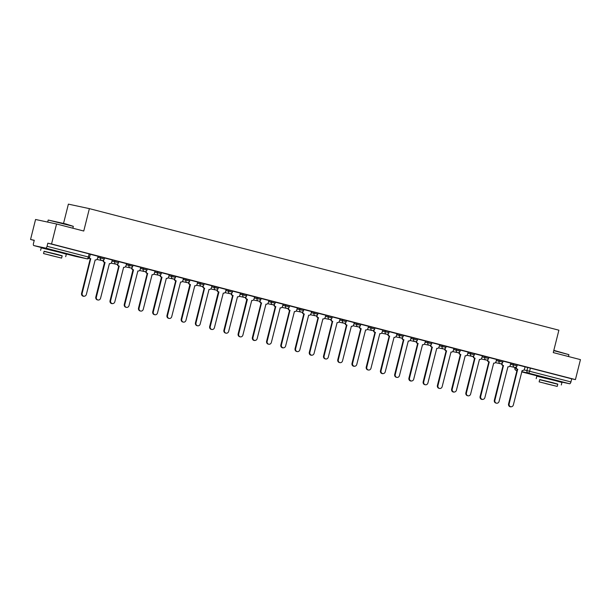 <?xml version="1.0" encoding="UTF-8"?>
<svg xmlns="http://www.w3.org/2000/svg" width="611" height="611" viewBox="0 0 611 611"><rect width="100%" height="100%" fill="white"/><g stroke="black" fill="none" stroke-linecap="round" stroke-linejoin="round"><path stroke-width="0.92" d="M104.565 257.888L100.731 256.91L100.448 258.018L104.282 258.988L104.565 257.888M118.794 261.569L114.96 260.591L114.685 261.699L118.519 262.677L118.794 261.569M133.03 265.258L129.196 264.28L128.913 265.388L132.747 266.358L133.03 265.258M147.259 268.939L143.425 267.962L143.15 269.069L146.984 270.047L147.259 268.939M161.495 272.628L157.661 271.651L157.386 272.758L161.212 273.728L161.495 272.628M175.724 276.309L171.89 275.332L171.615 276.439L175.449 277.417L175.724 276.309M189.96 279.998L186.126 279.021L185.851 280.121L189.685 281.098L189.96 279.998M204.196 283.68L200.362 282.702L200.08 283.81L203.914 284.787L204.196 283.68M218.425 287.369L214.591 286.391L214.316 287.491L218.15 288.468L218.425 287.369M232.661 291.05L228.827 290.072L228.545 291.18L232.379 292.157L232.661 291.05M246.89 294.739L243.056 293.761L242.781 294.861L246.615 295.839L246.89 294.739M261.126 298.42L257.292 297.442L257.017 298.55L260.844 299.527L261.126 298.42M275.355 302.109L271.521 301.131L271.246 302.231L275.08 303.209L275.355 302.109M289.591 305.79L285.757 304.813L285.482 305.92L289.316 306.898L289.591 305.79M303.827 309.479L299.993 308.502L299.711 309.601L303.545 310.579L303.827 309.479M318.056 313.16L314.222 312.183L313.947 313.29L317.781 314.268L318.056 313.16M332.292 316.849L328.458 315.872L328.176 316.972L332.01 317.949L332.292 316.849M346.521 320.531L342.687 319.553L342.412 320.66L346.246 321.638L346.521 320.531M360.757 324.22L356.923 323.242L356.648 324.342L360.482 325.319L360.757 324.22M374.986 327.901L371.152 326.923L370.877 328.031L374.711 329.008L374.986 327.901M389.222 331.59L385.388 330.612L385.113 331.712L388.947 332.69L389.222 331.59M403.459 335.271L399.625 334.293L399.342 335.401L403.176 336.378L403.459 335.271M417.687 338.96L413.853 337.982L413.578 339.082L417.412 340.06L417.687 338.96M431.924 342.641L428.09 341.664L427.807 342.771L431.641 343.749L431.924 342.641M446.152 346.33L442.318 345.352L442.043 346.452L445.877 347.43L446.152 346.33M460.388 350.011L456.554 349.034L456.28 350.141L460.114 351.119L460.388 350.011M474.617 353.693L470.791 352.723L470.508 353.822L474.342 354.8L474.617 353.693M488.853 357.382L485.019 356.404L484.744 357.511L488.579 358.489L488.853 357.382M503.09 361.063L499.256 360.093L498.973 361.193L502.807 362.17L503.09 361.063M517.318 364.752L513.484 363.774L513.209 364.882L517.043 365.859L517.318 364.752M556.316 380.592L542.66 377.163M60.718 252.282L47.055 248.853M56.563 223.993L83.753 231.027L89.382 208.634L558.889 330.192L553.26 352.585L580.45 359.627L575.432 379.607L51.545 243.972L56.563 223.993L35.568 219.486L30.55 239.474L34.224 240.429M63.552 223.366L68.386 204.135L89.382 208.634M30.55 239.474L34.269 240.268L33.483 243.384A2.07 0.855 -75.5 0 0 33.804 245.569A2.07 0.855 -75.5 0 0 33.819 245.569L45.703 248.119A2.07 0.855 -75.5 0 0 47.047 246.286L89.55 257.315L90.329 254.199L89.16 253.878L88.381 256.987A2.07 0.855 -75.5 0 1 87.037 258.82L45.703 248.119M51.545 243.972L47.826 243.178L47.047 246.286M525.002 366.875L527.721 367.463L526.934 370.572L570.934 381.928A2.07 0.855 104.5 0 1 569.589 383.754L557.706 381.211A2.07 0.855 104.5 0 1 557.69 381.203A2.07 0.855 104.5 0 1 557.675 381.203L557.706 381.211M570.934 381.928L571.713 378.812L575.432 379.607M502.105 363.27A2.07 1.886 102.1 0 0 503.456 365.63L494.887 400.312A2.383 2.169 102.1 0 0 496.491 403.184A2.383 2.169 102.1 0 0 499.088 401.396L507.924 366.783A2.07 1.886 102.1 0 0 510.254 365.248L510.872 363.163L503.067 361.139M487.876 359.589A2.07 1.886 102.1 0 0 489.22 361.941L480.658 396.623A2.383 2.169 102.1 0 0 484.851 397.708L493.696 363.102A2.07 1.886 102.1 0 0 496.025 361.567L496.636 359.474L488.838 357.458M473.64 355.9A2.07 1.886 102.1 0 0 474.991 358.26L466.422 392.942A2.383 2.169 102.1 0 0 468.026 395.813A2.383 2.169 102.1 0 0 470.623 394.026L479.459 359.413A2.07 1.886 102.1 0 0 481.789 357.878L482.407 355.793L474.602 353.769M459.411 352.219A2.07 1.886 102.1 0 0 460.755 354.571L452.193 389.253A2.383 2.169 102.1 0 0 456.386 390.337L465.223 355.732A2.07 1.886 102.1 0 0 467.552 354.197L468.171 352.104L460.366 350.088M445.175 348.53A2.07 1.886 102.1 0 0 446.526 350.89L437.957 385.572A2.383 2.169 102.1 0 0 439.553 388.443A2.383 2.169 102.1 0 0 442.158 386.656L450.994 352.043A2.07 1.886 102.1 0 0 453.324 350.508L453.942 348.423L446.137 346.399M430.938 344.848A2.07 1.886 102.1 0 0 432.29 347.201L423.721 381.883A2.383 2.169 102.1 0 0 425.325 384.754A2.383 2.169 102.1 0 0 427.921 382.967L436.758 348.362A2.07 1.886 102.1 0 0 439.088 346.827L439.706 344.734L431.901 342.718M416.71 341.167A2.07 1.886 102.1 0 0 418.054 343.519L409.492 378.201A2.383 2.169 102.1 0 0 413.685 379.286L422.529 344.673A2.07 1.886 102.1 0 0 424.859 343.138L425.477 341.053L417.672 339.029M402.473 337.478A2.07 1.886 102.1 0 0 403.825 339.831L395.256 374.512A2.383 2.169 102.1 0 0 396.86 377.384A2.383 2.169 102.1 0 0 399.457 375.597L408.293 340.991A2.07 1.886 102.1 0 0 410.623 339.456L411.241 337.364L403.436 335.347M388.245 333.797A2.07 1.886 102.1 0 0 389.589 336.149L381.027 370.831A2.383 2.169 102.1 0 0 385.22 371.916L394.064 337.303A2.07 1.886 102.1 0 0 396.394 335.767L397.005 333.682L389.207 331.658M374.008 330.108A2.07 1.886 102.1 0 0 375.36 332.46L366.791 367.142A2.383 2.169 102.1 0 0 370.992 368.234L379.828 333.621A2.07 1.886 102.1 0 0 382.158 332.086L382.776 329.993L374.971 327.977M359.78 326.427A2.07 1.886 102.1 0 0 361.124 328.779L352.562 363.461A2.383 2.169 102.1 0 0 356.755 364.546L365.592 329.932A2.07 1.886 102.1 0 0 367.921 328.397L368.54 326.312L360.734 324.288M345.543 322.738A2.07 1.886 102.1 0 0 346.895 325.09L338.326 359.772A2.383 2.169 102.1 0 0 339.922 362.644A2.383 2.169 102.1 0 0 342.527 360.864L351.363 326.251A2.07 1.886 102.1 0 0 353.693 324.716L354.311 322.623L346.506 320.607M331.307 319.057A2.07 1.886 102.1 0 0 332.659 321.409L324.09 356.091A2.383 2.169 102.1 0 0 325.694 358.963A2.383 2.169 102.1 0 0 328.29 357.175L337.127 322.562A2.07 1.886 102.1 0 0 339.456 321.027L340.075 318.942L332.269 316.918M317.078 315.368A2.07 1.886 102.1 0 0 318.423 317.72L309.861 352.402A2.383 2.169 102.1 0 0 314.054 353.494L322.898 318.881A2.07 1.886 102.1 0 0 325.228 317.346L325.846 315.253L318.041 313.237M302.842 311.686A2.07 1.886 102.1 0 0 304.194 314.039L295.625 348.721A2.383 2.169 102.1 0 0 297.229 351.592A2.383 2.169 102.1 0 0 299.825 349.805L308.662 315.192A2.07 1.886 102.1 0 0 310.991 313.657L311.61 311.572L303.804 309.548M288.613 307.997A2.07 1.886 102.1 0 0 289.958 310.35L281.396 345.032A2.383 2.169 102.1 0 0 285.589 346.124L294.433 311.511A2.07 1.886 102.1 0 0 296.763 309.976L297.374 307.883L289.576 305.867M274.377 304.316A2.07 1.886 102.1 0 0 275.729 306.669L267.16 341.35A2.383 2.169 102.1 0 0 268.764 344.222A2.383 2.169 102.1 0 0 271.36 342.435L280.197 307.822A2.07 1.886 102.1 0 0 282.526 306.287L283.145 304.202L275.34 302.178M260.149 300.627A2.07 1.886 102.1 0 0 261.493 302.98L252.931 337.662A2.383 2.169 102.1 0 0 257.124 338.754L265.961 304.141A2.07 1.886 102.1 0 0 268.29 302.605L268.909 300.513L261.103 298.496M254.588 296.816L246.875 294.808M231.676 293.257A2.07 1.886 102.1 0 0 233.028 295.609L224.458 330.291A2.383 2.169 102.1 0 0 228.659 331.383L237.496 296.77A2.07 1.886 102.1 0 0 239.825 295.235L240.444 293.15L232.638 291.126M226.123 289.446L218.41 287.437M203.211 285.887A2.07 1.886 102.1 0 0 204.563 288.247L195.994 322.921A2.383 2.169 102.1 0 0 200.194 324.013L209.031 289.4A2.07 1.886 102.1 0 0 211.36 287.865L211.979 285.78L204.173 283.756M197.659 282.076L189.945 280.067M174.746 278.517A2.07 1.886 102.1 0 0 176.098 280.877L167.529 315.551A2.383 2.169 102.1 0 0 169.132 318.43A2.383 2.169 102.1 0 0 171.729 316.643L180.566 282.03A2.07 1.886 102.1 0 0 182.895 280.495L183.514 278.41L175.708 276.386M169.194 274.706L161.472 272.705M146.281 271.147A2.07 1.886 102.1 0 0 147.633 273.507L139.064 308.181A2.383 2.169 102.1 0 0 140.66 311.06A2.383 2.169 102.1 0 0 143.264 309.273L152.101 274.66A2.07 1.886 102.1 0 0 154.43 273.125L155.049 271.04L147.243 269.016M140.729 267.335L133.007 265.334M117.816 263.776A2.07 1.886 102.1 0 0 119.16 266.136L110.599 300.818A2.383 2.169 102.1 0 0 114.792 301.903L123.636 267.29A2.07 1.886 102.1 0 0 125.965 265.754L126.584 263.669L118.778 261.645M112.256 259.965L104.542 257.964M89.45 257.605A2.07 1.886 102.1 0 0 90.695 258.766L82.134 293.448A2.383 2.169 102.1 0 0 86.327 294.533L95.171 259.919A2.07 1.886 102.1 0 0 97.5 258.384L98.111 256.299L90.313 254.275M98.012 256.33L100.731 256.91M112.248 260.011L114.96 260.591M126.477 263.7L129.196 264.28M140.713 267.381L143.425 267.962M154.942 271.07L157.661 271.651M169.178 274.751L171.89 275.332M183.415 278.44L186.126 279.021M197.643 282.122L200.362 282.702M211.88 285.811L214.591 286.391M226.108 289.492L228.827 290.072M240.344 293.181L243.056 293.761M254.573 296.862L257.292 297.442M268.809 300.551L271.521 301.131M283.046 304.232L285.757 304.813M297.274 307.921L299.993 308.502M311.511 311.602L314.222 312.183M325.739 315.291L328.458 315.872M339.976 318.973L342.687 319.553M354.212 322.654L356.923 323.242M368.441 326.343L371.152 326.923M382.677 330.024L385.388 330.612M396.906 333.713L399.625 334.293M411.142 337.394L413.853 337.982M425.371 341.083L428.09 341.664M439.607 344.764L442.318 345.352M453.843 348.453L456.554 349.034M468.072 352.135L470.791 352.723M482.308 355.823L485.019 356.404M496.537 359.505L499.256 360.093M510.773 363.194L513.484 363.774M516.341 366.959A2.07 1.886 102.1 0 0 517.685 369.311L509.123 403.993A2.383 2.169 102.1 0 0 513.316 405.078L522.161 370.472A2.07 1.886 102.1 0 0 524.49 368.937L525.109 366.844L517.303 364.828M47.826 243.178L89.16 253.878M571.713 378.812L527.721 367.463M517.822 369.35L517.143 369.197A2.07 1.886 -77.9 0 1 515.753 367.295M510.72 406.865L510.177 406.75A2.383 2.169 -77.9 0 1 508.573 403.879L517.28 369.235M503.594 365.661L502.906 365.508A2.07 1.886 -77.9 0 1 501.524 363.606M496.491 403.184L495.941 403.061A2.383 2.169 -77.9 0 1 494.345 400.19L503.044 365.546M489.358 361.979L488.678 361.827A2.07 1.886 -77.9 0 1 487.288 359.925M482.255 399.495L481.712 399.38A2.383 2.169 -77.9 0 1 480.109 396.508L488.815 361.865M553.826 350.34L568.917 354.655L553.749 350.638M557.751 384.243L539.673 379.698M561.303 384.983L561.937 382.471L554.628 380.447L536.825 376.17L536.191 378.675M539.131 381.867L539.712 379.561L552.527 382.639L557.79 384.105L557.209 386.412L539.131 381.867L557.209 386.412M545.73 383.616L553.994 385.602L545.73 383.616M48.216 220.036L65.965 223.985L73.32 226.337L48.216 220.036L47.696 222.091M62.154 255.925L44.068 251.388M65.698 256.673L66.332 254.161L59.023 252.137L41.22 247.852L40.593 250.365M43.526 253.557L44.107 251.251L56.922 254.329L62.185 255.788L61.604 258.102L43.526 253.557L61.604 258.102M50.133 255.306L58.389 257.292L50.133 255.306M475.129 358.29L474.442 358.138A2.07 1.886 -77.9 0 1 473.051 356.236M468.026 395.813L467.476 395.691A2.383 2.169 -77.9 0 1 465.88 392.82L474.579 358.176M460.893 354.609L460.213 354.456A2.07 1.886 -77.9 0 1 458.823 352.555M453.79 392.125L453.247 392.01A2.383 2.169 -77.9 0 1 451.644 389.138L460.35 354.495M446.656 350.92L445.977 350.767A2.07 1.886 -77.9 0 1 444.587 348.866M439.553 388.443L439.011 388.321A2.383 2.169 -77.9 0 1 437.415 385.449L446.114 350.806M432.428 347.239L431.748 347.086A2.07 1.886 -77.9 0 1 430.358 345.184M425.325 384.754L424.775 384.64A2.383 2.169 -77.9 0 1 423.179 381.768L431.878 347.124M418.191 343.55L417.512 343.397A2.07 1.886 -77.9 0 1 416.122 341.496M411.088 381.073L410.546 380.951A2.383 2.169 -77.9 0 1 408.942 378.079L417.649 343.435M403.963 339.869L403.275 339.716A2.07 1.886 -77.9 0 1 401.893 337.814M396.86 377.384L396.31 377.27A2.383 2.169 -77.9 0 1 394.714 374.398L403.413 339.754M389.726 336.18L389.047 336.027A2.07 1.886 -77.9 0 1 387.657 334.125M382.623 373.703L382.081 373.581A2.383 2.169 -77.9 0 1 380.477 370.709L389.184 336.065M375.498 332.499L374.81 332.346A2.07 1.886 -77.9 0 1 373.42 330.444M368.395 370.014L367.845 369.899A2.383 2.169 -77.9 0 1 366.249 367.028L374.948 332.384M361.261 328.81L360.582 328.665A2.07 1.886 -77.9 0 1 359.192 326.755M354.159 366.333L353.616 366.218A2.383 2.169 -77.9 0 1 352.012 363.339L360.719 328.695M347.025 325.128L346.345 324.976A2.07 1.886 -77.9 0 1 344.955 323.074M339.922 362.644L339.38 362.529A2.383 2.169 -77.9 0 1 337.784 359.658L346.483 325.014M332.796 321.447L332.109 321.294A2.07 1.886 -77.9 0 1 330.727 319.385M325.694 358.963L325.144 358.848A2.383 2.169 -77.9 0 1 323.547 355.969L332.247 321.325M318.56 317.758L317.88 317.605A2.07 1.886 -77.9 0 1 316.49 315.704M311.457 355.274L310.915 355.159A2.383 2.169 -77.9 0 1 309.311 352.287L318.018 317.644M304.331 314.077L303.644 313.924A2.07 1.886 -77.9 0 1 302.262 312.015M297.229 351.592L296.679 351.478A2.383 2.169 -77.9 0 1 295.082 348.606L303.782 313.955M290.095 310.388L289.415 310.235A2.07 1.886 -77.9 0 1 288.025 308.334M282.992 347.903L282.45 347.789A2.383 2.169 -77.9 0 1 280.846 344.917L289.553 310.273M275.867 306.707L275.179 306.554A2.07 1.886 -77.9 0 1 273.789 304.645M268.764 344.222L268.214 344.108A2.383 2.169 -77.9 0 1 266.617 341.236L275.317 306.585M261.63 303.018L260.95 302.865A2.07 1.886 -77.9 0 1 259.56 300.963M254.527 340.533L253.985 340.419A2.383 2.169 -77.9 0 1 252.381 337.547L261.088 302.903M245.912 296.946A2.07 1.886 102.1 0 0 247.264 299.298L246.714 299.184A2.07 1.886 -77.9 0 1 245.324 297.282M247.394 299.337L238.695 333.98A2.383 2.169 102.1 0 0 240.291 336.852L239.749 336.737A2.383 2.169 -77.9 0 1 238.153 333.866L246.852 299.214M240.291 336.852A2.383 2.169 102.1 0 0 242.895 335.065L251.732 300.459A2.07 1.886 102.1 0 0 254.061 298.916L254.588 296.809M233.165 295.648L232.478 295.495A2.07 1.886 -77.9 0 1 231.095 293.593M226.062 333.163L225.512 333.048A2.383 2.169 -77.9 0 1 223.916 330.177L232.615 295.533M217.447 289.576A2.07 1.886 102.1 0 0 218.791 291.928L218.249 291.814A2.07 1.886 -77.9 0 1 216.859 289.912M218.929 291.966L210.23 326.61A2.383 2.169 102.1 0 0 211.826 329.482L211.284 329.367A2.383 2.169 -77.9 0 1 209.68 326.495L218.387 291.844M211.826 329.482A2.383 2.169 102.1 0 0 214.423 327.695L223.267 293.089A2.07 1.886 102.1 0 0 225.596 291.546L226.123 289.438M204.7 288.277L204.013 288.125A2.07 1.886 -77.9 0 1 202.631 286.223M197.597 325.793L197.048 325.678A2.383 2.169 -77.9 0 1 195.451 322.807L204.15 288.163M188.982 282.206A2.07 1.886 102.1 0 0 190.327 284.558L189.784 284.443A2.07 1.886 -77.9 0 1 188.394 282.542M190.464 284.596L181.765 319.24A2.383 2.169 102.1 0 0 183.361 322.112L182.819 321.997A2.383 2.169 -77.9 0 1 181.215 319.125L189.922 284.474M183.361 322.112A2.383 2.169 102.1 0 0 185.958 320.324L194.802 285.719A2.07 1.886 102.1 0 0 197.132 284.176L197.659 282.068M176.235 280.907L175.548 280.755A2.07 1.886 -77.9 0 1 174.158 278.853M169.132 318.43L168.583 318.308A2.383 2.169 -77.9 0 1 166.986 315.436L175.685 280.793M160.517 274.835A2.07 1.886 102.1 0 0 161.862 277.188L161.319 277.073A2.07 1.886 -77.9 0 1 159.929 275.171M161.999 277.226L153.3 311.87A2.383 2.169 102.1 0 0 154.896 314.741L154.346 314.627A2.383 2.169 -77.9 0 1 152.75 311.755L161.457 277.104M154.896 314.741A2.383 2.169 102.1 0 0 157.493 312.954L166.329 278.349A2.07 1.886 102.1 0 0 168.659 276.806L169.194 274.698M147.763 273.537L147.083 273.384A2.07 1.886 -77.9 0 1 145.693 271.483M140.66 311.06L140.118 310.938A2.383 2.169 -77.9 0 1 138.521 308.066L147.22 273.423M132.045 267.465A2.07 1.886 102.1 0 0 133.397 269.818L132.847 269.703A2.07 1.886 -77.9 0 1 131.464 267.801M133.534 269.856L124.827 304.499A2.383 2.169 102.1 0 0 126.431 307.371L125.881 307.257A2.383 2.169 -77.9 0 1 124.285 304.385L132.984 269.734M126.431 307.371A2.383 2.169 102.1 0 0 129.028 305.584L137.865 270.978A2.07 1.886 102.1 0 0 140.194 269.443L140.729 267.328M119.298 266.167L118.618 266.014A2.07 1.886 -77.9 0 1 117.228 264.112M112.195 303.69L111.653 303.568A2.383 2.169 -77.9 0 1 110.049 300.696L118.755 266.052M103.58 260.095A2.07 1.886 102.1 0 0 104.932 262.447L104.382 262.333A2.07 1.886 -77.9 0 1 102.999 260.431M105.069 262.486L96.362 297.129A2.383 2.169 102.1 0 0 97.966 300.001L97.416 299.886A2.383 2.169 -77.9 0 1 95.82 297.015L104.519 262.363M97.966 300.001A2.383 2.169 102.1 0 0 100.563 298.214L109.4 263.608A2.07 1.886 102.1 0 0 111.729 262.073L112.264 259.958M90.833 258.797L90.153 258.644A2.07 1.886 -77.9 0 1 89.214 258.033M83.73 296.32L83.188 296.198A2.383 2.169 -77.9 0 1 81.584 293.326L90.291 258.682M75.122 256.261A2.07 0.855 104.5 0 0 75.138 256.269A2.07 0.855 104.5 0 1 75.138 256.269L60.657 252.519L87.037 258.82A2.07 1.886 102.1 0 0 87.106 258.835A2.07 2.07 0 0 0 89.55 257.315M33.819 245.569L47.024 248.99L33.804 245.569M515.21 367.417L515.058 368.028L515.974 368.219M523.94 369.93L526.934 370.572A2.07 1.886 -77.9 0 0 528.255 373.054L521.718 371.648M516.929 370.625L516.356 370.503A2.07 1.886 -77.9 0 1 515.058 368.028L514.867 367.99A2.07 2.07 0 0 0 516.356 370.503A2.07 0.855 104.5 0 1 516.356 370.503M521.657 371.878L542.621 377.3L521.657 371.878M569.589 383.754L528.255 373.054A2.07 0.855 -75.5 0 0 529.6 371.228L530.386 368.112M97.737 257.43L100.448 258.018A2.07 1.886 102.1 0 0 101.77 260.492A2.07 1.886 -77.9 0 0 101.838 260.515A2.07 2.07 0 0 0 104.282 258.988M111.966 261.118L114.685 261.699A2.07 1.886 102.1 0 0 116.006 264.181A2.07 1.886 -77.9 0 0 116.075 264.196A2.07 2.07 0 0 0 118.519 262.677M126.202 264.8L128.913 265.388A2.07 1.886 102.1 0 0 130.235 267.862A2.07 1.886 -77.9 0 0 130.303 267.885A2.07 2.07 0 0 0 132.747 266.358M140.438 268.489L143.15 269.069A2.07 1.886 102.1 0 0 144.471 271.551A2.07 1.886 -77.9 0 0 144.54 271.567A2.07 2.07 0 0 0 146.984 270.047M154.667 272.17L157.386 272.758A2.07 1.886 102.1 0 0 158.7 275.233A2.07 1.886 -77.9 0 0 158.776 275.255A2.07 2.07 0 0 0 161.212 273.728M168.903 275.859L171.615 276.439A2.07 1.886 102.1 0 0 172.936 278.921A2.07 1.886 -77.9 0 0 173.005 278.937A2.07 2.07 0 0 0 175.449 277.417M183.132 279.54L185.851 280.121A2.07 1.886 102.1 0 0 187.172 282.603A2.07 1.886 -77.9 0 0 187.241 282.618A2.07 2.07 0 0 0 189.685 281.098M197.368 283.229L200.08 283.81A2.07 1.886 102.1 0 0 201.401 286.292A2.07 1.886 -77.9 0 0 201.47 286.307A2.07 2.07 0 0 0 203.914 284.787M211.597 286.91L214.316 287.491A2.07 1.886 102.1 0 0 215.637 289.973A2.07 1.886 -77.9 0 0 215.706 289.988A2.07 2.07 0 0 0 218.15 288.468M225.833 290.599L228.545 291.18A2.07 1.886 102.1 0 0 229.866 293.662A2.07 1.886 -77.9 0 0 229.942 293.677A2.07 2.07 0 0 0 232.379 292.157M240.07 294.281L242.781 294.861A2.07 1.886 102.1 0 0 244.102 297.343A2.07 1.886 -77.9 0 0 244.171 297.358A2.07 2.07 0 0 0 246.615 295.839M254.298 297.969L257.017 298.55A2.07 1.886 102.1 0 0 258.331 301.032A2.07 1.886 -77.9 0 0 258.407 301.047A2.07 2.07 0 0 0 260.844 299.527M268.535 301.651L271.246 302.231A2.07 1.886 102.1 0 0 272.567 304.713A2.07 1.886 -77.9 0 0 272.636 304.729A2.07 2.07 0 0 0 275.08 303.209M282.763 305.34L285.482 305.92A2.07 1.886 102.1 0 0 286.803 308.402A2.07 1.886 -77.9 0 0 286.872 308.418A2.07 2.07 0 0 0 289.316 306.898M296.999 309.021L299.711 309.601A2.07 1.886 102.1 0 0 301.032 312.084A2.07 1.886 -77.9 0 0 301.101 312.099A2.07 2.07 0 0 0 303.545 310.579M311.228 312.71L313.947 313.29A2.07 1.886 102.1 0 0 315.268 315.772A2.07 1.886 -77.9 0 0 315.337 315.788A2.07 2.07 0 0 0 317.781 314.268M325.464 316.391L328.176 316.972A2.07 1.886 102.1 0 0 329.497 319.454A2.07 1.886 -77.9 0 0 329.573 319.469A2.07 2.07 0 0 0 332.01 317.949M339.701 320.08L342.412 320.66A2.07 1.886 102.1 0 0 343.733 323.143A2.07 1.886 -77.9 0 0 343.802 323.158A2.07 2.07 0 0 0 346.246 321.638M353.929 323.761L356.648 324.342A2.07 1.886 102.1 0 0 357.962 326.824A2.07 1.886 -77.9 0 0 358.038 326.839A2.07 2.07 0 0 0 360.482 325.319M368.166 327.45L370.877 328.031A2.07 1.886 102.1 0 0 372.198 330.513A2.07 1.886 -77.9 0 0 372.267 330.528A2.07 2.07 0 0 0 374.711 329.008M382.394 331.131L385.113 331.712A2.07 1.886 102.1 0 0 386.435 334.194A2.07 1.886 -77.9 0 0 386.503 334.209A2.07 2.07 0 0 0 388.947 332.69M396.631 334.82L399.342 335.401A2.07 1.886 102.1 0 0 400.663 337.883A2.07 1.886 -77.9 0 0 400.732 337.898A2.07 2.07 0 0 0 403.176 336.378M410.859 338.502L413.578 339.082A2.07 1.886 102.1 0 0 414.9 341.564A2.07 1.886 -77.9 0 0 414.968 341.58A2.07 2.07 0 0 0 417.412 340.06M425.096 342.191L427.807 342.771A2.07 1.886 102.1 0 0 429.128 345.253A2.07 1.886 -77.9 0 0 429.205 345.268A2.07 2.07 0 0 0 431.641 343.749M439.332 345.872L442.043 346.452A2.07 1.886 102.1 0 0 443.365 348.934A2.07 1.886 -77.9 0 0 443.433 348.95A2.07 2.07 0 0 0 445.877 347.43M453.561 349.561L456.28 350.141A2.07 1.886 102.1 0 0 457.593 352.623A2.07 1.886 -77.9 0 0 457.67 352.639A2.07 2.07 0 0 0 460.114 351.119M467.797 353.242L470.508 353.822A2.07 1.886 102.1 0 0 471.829 356.305A2.07 1.886 -77.9 0 0 471.898 356.32A2.07 2.07 0 0 0 474.342 354.8M482.026 356.923L484.744 357.511A2.07 1.886 102.1 0 0 486.066 359.994A2.07 1.886 -77.9 0 0 486.135 360.009A2.07 2.07 0 0 0 488.579 358.489M496.262 360.612L498.973 361.193A2.07 1.886 102.1 0 0 500.294 363.675A2.07 1.886 -77.9 0 0 500.363 363.69A2.07 2.07 0 0 0 502.807 362.17M510.49 364.293L513.209 364.882A2.07 1.886 102.1 0 0 514.531 367.356A2.07 1.886 -77.9 0 0 514.599 367.379A2.07 2.07 0 0 0 517.043 365.859M87.106 258.835L75.222 256.292A2.07 2.07 0 0 1 75.138 256.269A2.07 1.886 102.1 0 0 75.29 256.299M517.685 369.311L517.143 369.197M509.123 403.993L508.573 403.879M503.456 365.63L502.906 365.508M494.887 400.312L494.345 400.19M489.22 361.941L488.678 361.827M480.658 396.623L480.109 396.508M474.991 358.26L474.442 358.138M466.422 392.942L465.88 392.82M460.755 354.571L460.213 354.456M452.193 389.253L451.644 389.138M446.526 350.89L445.977 350.767M437.957 385.572L437.415 385.449M432.29 347.201L431.748 347.086M423.721 381.883L423.179 381.768M418.054 343.519L417.512 343.397M409.492 378.201L408.942 378.079M403.825 339.831L403.275 339.716M395.256 374.512L394.714 374.398M389.589 336.149L389.047 336.027M381.027 370.831L380.477 370.709M375.36 332.46L374.81 332.346M366.791 367.142L366.249 367.028M361.124 328.779L360.582 328.665M352.562 363.461L352.012 363.339M346.895 325.09L346.345 324.976M338.326 359.772L337.784 359.658M332.659 321.409L332.109 321.294M324.09 356.091L323.547 355.969M318.423 317.72L317.88 317.605M309.861 352.402L309.311 352.287M304.194 314.039L303.644 313.924M295.625 348.721L295.082 348.606M289.958 310.35L289.415 310.235M281.396 345.032L280.846 344.917M275.729 306.669L275.179 306.554M267.16 341.35L266.617 341.236M261.493 302.98L260.95 302.865M252.931 337.662L252.381 337.547M247.264 299.298L246.714 299.184M238.695 333.98L238.153 333.866M233.028 295.609L232.478 295.495M224.458 330.291L223.916 330.177M218.791 291.928L218.249 291.814M210.23 326.61L209.68 326.495M204.563 288.247L204.013 288.125M195.994 322.921L195.451 322.807M190.327 284.558L189.784 284.443M181.765 319.24L181.215 319.125M176.098 280.877L175.548 280.755M167.529 315.551L166.986 315.436M161.862 277.188L161.319 277.073M153.3 311.87L152.75 311.755M147.633 273.507L147.083 273.384M139.064 308.181L138.521 308.066M133.397 269.818L132.847 269.703M124.827 304.499L124.285 304.385M119.16 266.136L118.618 266.014M110.599 300.818L110.049 300.696M104.932 262.447L104.382 262.333M96.362 297.129L95.82 297.015M90.695 258.766L90.153 258.644M82.134 293.448L81.584 293.326M501.272 363.682A2.07 2.07 0 0 0 501.6 364.179M514.599 367.379L509.635 366.31M487.043 360.001A2.07 2.07 0 0 0 487.372 360.498M500.363 363.69L495.406 362.629M472.807 356.312A2.07 2.07 0 0 0 473.135 356.809M486.135 360.009L481.17 358.94M458.578 352.631A2.07 2.07 0 0 0 458.907 353.127M471.898 356.32L466.941 355.258M444.342 348.942A2.07 2.07 0 0 0 444.671 349.439M457.67 352.639L452.705 351.569M430.106 345.261A2.07 2.07 0 0 0 430.442 345.757M443.433 348.95L438.477 347.888M415.877 341.572A2.07 2.07 0 0 0 416.206 342.068M429.205 345.268L424.24 344.207M401.641 337.891A2.07 2.07 0 0 0 401.969 338.387M414.968 341.58L410.004 340.518M387.412 334.202A2.07 2.07 0 0 0 387.741 334.698M400.732 337.898L395.775 336.837M373.176 330.52A2.07 2.07 0 0 0 373.504 331.017M386.503 334.209L381.539 333.148M358.947 326.832A2.07 2.07 0 0 0 359.276 327.328M372.267 330.528L367.31 329.466M344.711 323.15A2.07 2.07 0 0 0 345.039 323.647M358.038 326.839L353.074 325.778M330.475 319.461A2.07 2.07 0 0 0 330.803 319.958M343.802 323.158L338.845 322.096M316.246 315.78A2.07 2.07 0 0 0 316.574 316.277M329.573 319.469L324.609 318.407M302.01 312.091A2.07 2.07 0 0 0 302.338 312.595M315.337 315.788L310.373 314.726M287.781 308.41A2.07 2.07 0 0 0 288.109 308.906M301.101 312.099L296.144 311.037M273.545 304.721A2.07 2.07 0 0 0 273.873 305.225M286.872 308.418L281.908 307.356M259.316 301.04A2.07 2.07 0 0 0 259.644 301.536M272.636 304.729L267.679 303.667M245.08 297.351A2.07 2.07 0 0 0 245.408 297.855M258.407 301.047L253.443 299.986M230.843 293.67A2.07 2.07 0 0 0 231.172 294.166M244.171 297.358L239.214 296.297M216.615 289.981A2.07 2.07 0 0 0 216.943 290.485M229.942 293.677L224.978 292.616M202.378 286.299A2.07 2.07 0 0 0 202.707 286.796M215.706 289.988L210.742 288.927M188.15 282.61A2.07 2.07 0 0 0 188.478 283.114M201.47 286.307L196.513 285.245M173.914 278.929A2.07 2.07 0 0 0 174.242 279.426M187.241 282.618L182.277 281.556M159.685 275.24A2.07 2.07 0 0 0 160.013 275.744M173.005 278.937L168.048 277.875M145.449 271.559A2.07 2.07 0 0 0 145.777 272.055M158.776 275.255L153.812 274.186M131.212 267.87A2.07 2.07 0 0 0 131.541 268.374M144.54 271.567L139.583 270.505M116.984 264.189A2.07 2.07 0 0 0 117.312 264.685M130.303 267.885L125.347 266.816M102.747 260.5A2.07 2.07 0 0 0 103.076 261.004M116.075 264.196L111.11 263.135M101.838 260.515L96.882 259.446M515.012 367.425L514.867 367.99M542.591 377.438L542.69 377.04M556.247 380.867L556.346 380.47M568.451 356.519L568.917 354.655M46.986 249.128L47.085 248.73M60.649 252.557L60.749 252.16M72.854 228.209L73.32 226.345"/></g></svg>
